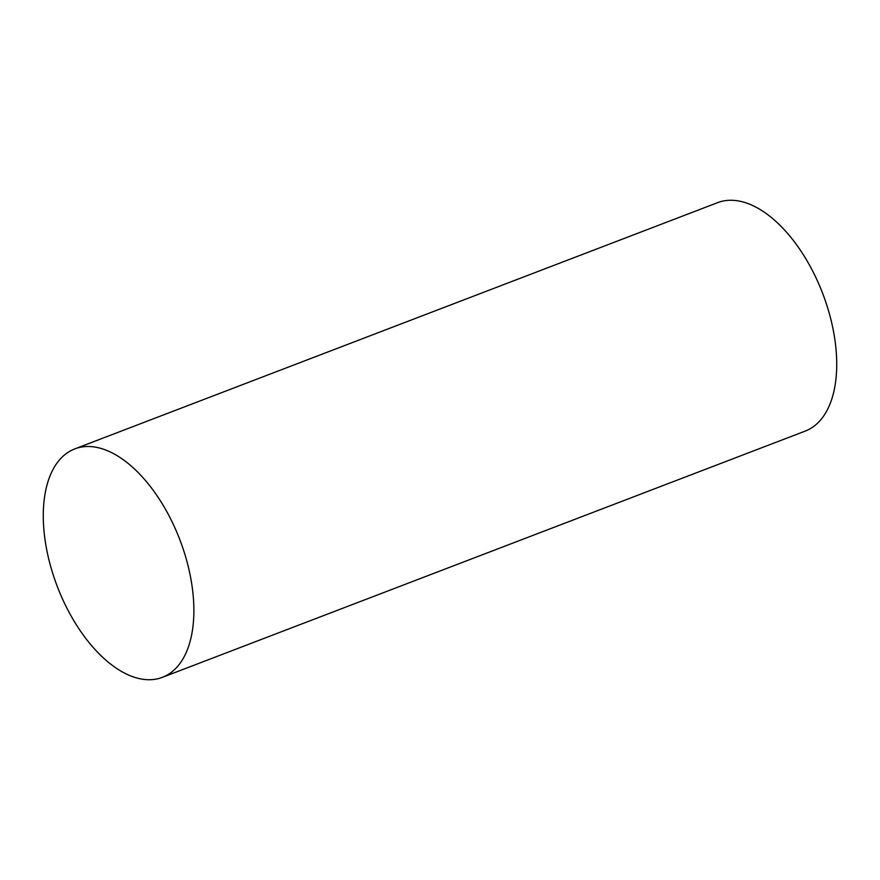 <?xml version="1.0" encoding="UTF-8"?>
<svg xmlns="http://www.w3.org/2000/svg" width="880" height="880" viewBox="0 0 880 880"><rect width="100%" height="100%" fill="white"/><g stroke="black" fill="none" stroke-linecap="round" stroke-linejoin="round"><path stroke-width="1.32" d="M162.338 677.358L805.178 431.112A122.331 65.593 -111 0 0 827.519 307.417A122.331 65.593 -111 0 0 733.667 200.354A122.331 65.593 -111 0 0 717.662 202.642L74.822 448.888A122.331 65.593 -111 0 0 52.481 572.583A122.331 65.593 -111 0 0 146.333 679.646A122.331 65.593 -111 0 0 162.338 677.358A122.331 65.593 -111 0 0 184.668 553.652A122.331 65.593 -111 0 0 90.816 446.589A122.331 65.593 -111 0 0 74.822 448.888"/></g></svg>
